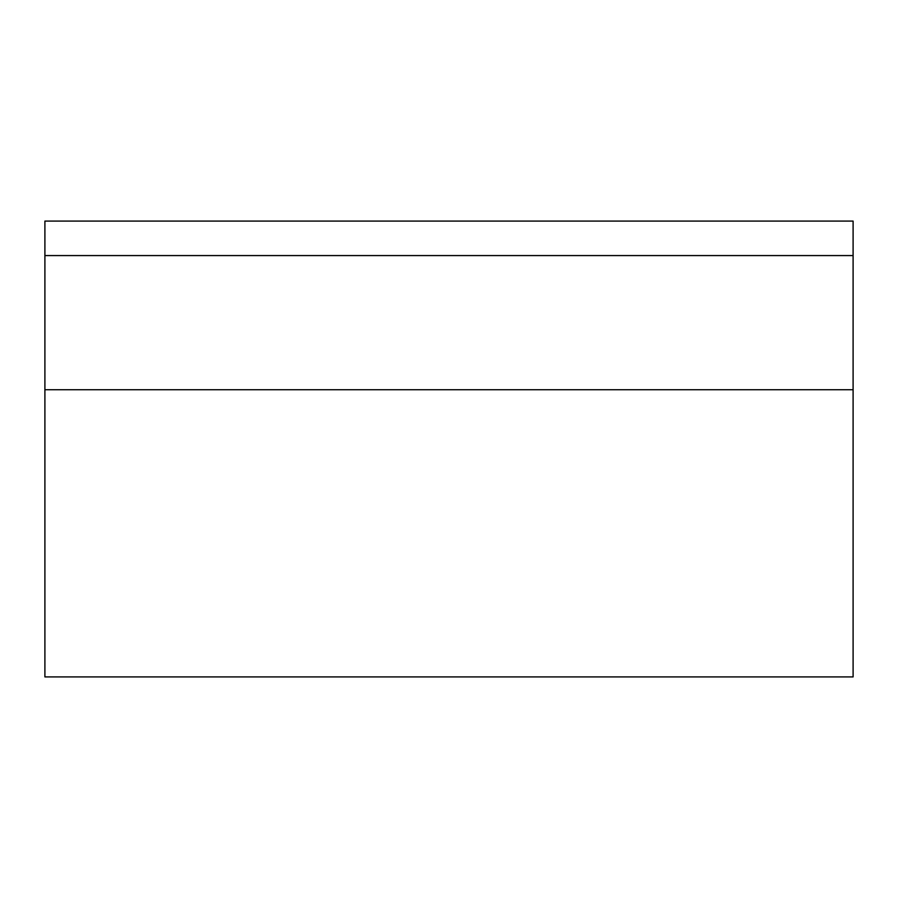 <?xml version="1.0" encoding="UTF-8"?>
<svg xmlns="http://www.w3.org/2000/svg" width="898" height="898" viewBox="0 0 898 898"><rect width="100%" height="100%" fill="white"/><g stroke="black" fill="none" stroke-linecap="round" stroke-linejoin="round"><path stroke-width="1.35" d="M853.1 255.571L44.9 255.571L44.9 676.912L853.1 676.912L853.1 221.088L44.9 221.088L44.9 255.571M853.1 389.732L44.9 389.732"/></g></svg>
